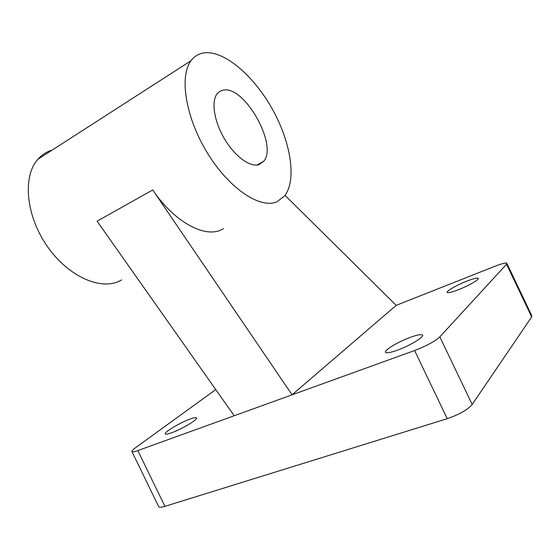 <?xml version="1.0" encoding="UTF-8"?>
<svg xmlns="http://www.w3.org/2000/svg" width="560" height="560" viewBox="0 0 560 560"><rect width="100%" height="100%" fill="white"/><g stroke="black" fill="none" stroke-linecap="round" stroke-linejoin="round"><path stroke-width="0.84" d="M259.084 164.612C250.376 167.594 235.144 156.744 224.728 139.286C214.256 121.877 211.015 101.661 217.049 93.87L219.814 91.336L223.286 90.09C244.601 85.421 278.208 145.383 263.662 161.357L259.084 164.612M121.66 279.923L118.776 281.379C99.211 290.381 66.934 275.569 46.41 245.077C25.739 214.704 22.596 176.12 37.891 159.271C41.832 154.819 46.571 151.767 52.108 150.122M205.345 52.738C225.967 51.289 255.066 77.427 273.007 110.327C291.053 143.206 296.8 180.229 284.585 195.93L276.941 201.782C260.582 209.125 229.852 189.329 207.886 153.783C185.794 118.342 178.906 76.412 191.044 60.725C194.684 55.874 199.451 53.214 205.345 52.738M215.754 389.592L135.422 447.783C132.692 449.785 131.537 451.066 131.964 451.647C132.524 452.13 134.47 451.773 137.816 450.583L414.603 350.532C426.489 345.94 434.903 341.383 439.838 336.861L506.562 264.215L506.744 263.102C505.26 262.738 501.417 263.76 495.222 266.168L396.207 305.34L292.068 394.821L152.733 189.945C174.02 221.69 204.155 237.923 220.92 229.971L223.51 228.669M458.171 289.828C468.818 285.747 480.473 278.901 478.037 278.208C476.623 277.816 472.941 278.775 466.984 281.078C456.554 285.11 445.123 291.788 447.384 292.579C448.665 293.006 452.256 292.089 458.171 289.828M397.362 350.21C410.424 345.555 425.642 336.098 422.226 334.873C420.602 334.229 416.626 335.062 410.291 337.365C397.579 341.971 382.676 351.12 385.791 352.534C387.254 353.22 391.111 352.443 397.362 350.21M171.605 432.782C182.035 429.1 198.821 418.929 196.448 417.823C195.769 417.354 193.606 417.788 189.959 419.125C179.76 422.779 163.261 432.691 165.361 433.986C165.97 434.462 168.049 434.063 171.605 432.782M234.185 415.744L97.104 221.179L152.733 189.945M396.207 305.34L285.033 195.349M137.816 450.583L164.92 506.359L447.244 418.677L414.603 350.532M439.838 336.861L472.171 404.467L531.657 316.918L506.562 264.215M506.975 263.585L531.664 315.434L531.657 316.918M472.171 404.467C467.621 409.773 459.312 414.512 447.244 418.677M164.92 506.359C161.504 507.395 159.453 507.535 158.76 506.779L158.613 506.478M478.261 278.691L478.037 278.208M422.583 335.622L422.226 334.873M37.891 159.271L191.044 60.725M256.76 165.067L263.662 161.357M131.964 451.647L158.76 506.779"/></g></svg>
